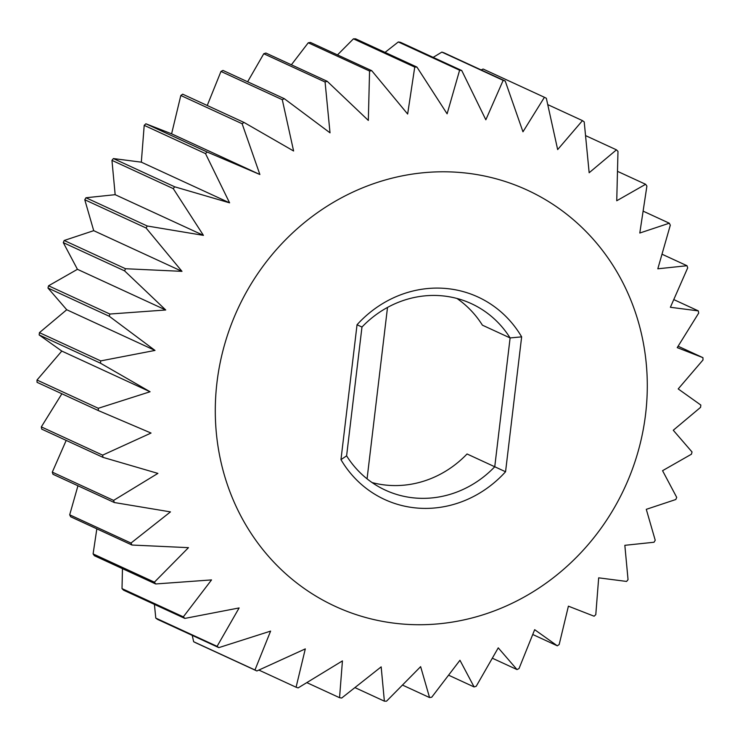 <?xml version="1.0" encoding="UTF-8"?>
<svg xmlns="http://www.w3.org/2000/svg" width="740" height="740" viewBox="0 0 740 740"><rect width="100%" height="100%" fill="white"/><g stroke="black" fill="none" stroke-linecap="round" stroke-linejoin="round"><path stroke-width="1.11" d="M505.559 471.75A111.481 103.656 -65.3 0 1 340.964 459.642L346.607 455.849A102.684 95.469 -65.3 0 0 385.383 490.148A102.684 95.469 -65.3 0 0 494.755 466.746L510.11 337.94L521.645 336.857L505.559 471.75L467.042 453.971A102.684 95.469 -65.3 0 1 372.081 482.563M340.964 459.642L357.041 324.749A111.481 103.656 -65.3 0 1 521.645 336.857M458.245 172.337A229.197 213.102 114.7 0 0 232.221 497.548A229.197 213.102 114.7 0 0 603.442 524.863A229.197 213.102 114.7 0 0 458.245 172.337M357.041 324.749L361.971 327.043L346.607 455.849M361.971 327.043A102.684 95.469 -65.3 0 1 471.334 303.641A102.684 95.469 -65.3 0 1 510.11 337.94L482.406 325.175A102.684 95.469 -65.3 0 0 456.932 298.451M447.108 113.821L416.935 67.081A320.882 298.35 114.7 0 0 414.742 67.09L407.648 114.034L371.739 70.689A320.882 298.35 114.7 0 0 369.565 71.04L368.326 120.417L327.2 81.298A320.882 298.35 114.7 0 0 325.073 81.992L330.022 132.83L284.299 98.679A320.882 298.35 114.7 0 0 282.282 99.687L293.604 150.997L243.996 122.433A320.882 298.35 114.7 0 0 242.128 123.737L259.879 174.511L207.191 152.033A320.882 298.35 114.7 0 0 205.507 153.606L229.594 202.843L174.705 186.813A320.882 298.35 114.7 0 0 173.262 188.617L203.435 235.366L147.269 226.005A320.882 298.35 114.7 0 0 146.085 228.003L181.985 271.349L125.495 268.731A320.882 298.35 114.7 0 0 124.597 270.877L165.723 309.986L109.872 314.038A320.882 298.35 114.7 0 0 109.279 316.276L155.002 350.427L100.733 360.898A320.882 298.35 114.7 0 0 100.464 363.192L150.072 391.756L98.3 408.286A320.882 298.35 114.7 0 0 98.355 410.58L151.043 433.048L102.629 455.137A320.882 298.35 114.7 0 0 103.008 457.366L157.898 473.397L113.599 500.397A320.882 298.35 114.7 0 0 114.302 502.525L170.468 511.886L130.989 543.058A320.882 298.35 114.7 0 0 131.988 545.038L188.478 547.655L154.41 582.167A320.882 298.35 114.7 0 0 155.687 583.962L211.538 579.91L183.326 616.855A320.882 298.35 114.7 0 0 184.852 618.409L239.122 607.938L217.088 646.344A320.882 298.35 114.7 0 0 218.837 647.63L270.609 631.1L254.967 669.977A320.882 298.35 114.7 0 0 256.882 670.967L305.305 648.888L296.083 687.229A320.882 298.35 114.7 0 0 298.146 687.895L342.435 660.894L339.549 697.7A320.882 298.35 114.7 0 0 341.695 698.033L381.165 666.86L384.375 701.168A320.882 298.35 114.7 0 0 386.558 701.159L420.635 666.648L429.561 697.561A320.882 298.35 114.7 0 0 431.744 697.21L459.956 660.265L474.109 686.951A320.882 298.35 114.7 0 0 476.227 686.258L498.251 647.851L517.01 669.571A320.882 298.35 114.7 0 0 519.027 668.562L534.668 629.685L557.312 645.817A320.882 298.35 114.7 0 0 559.181 644.512L568.403 606.171L594.118 616.216A320.882 298.35 114.7 0 0 595.793 614.644L598.679 577.838L626.595 581.437A320.882 298.35 114.7 0 0 628.047 579.633L624.837 545.315L654.03 542.244A320.882 298.35 114.7 0 0 655.224 540.246L646.288 509.333L675.805 499.519A320.882 298.35 114.7 0 0 676.712 497.373L662.559 470.686L691.438 454.212A320.882 298.35 114.7 0 0 692.029 451.974L673.271 430.255L700.567 407.351A320.882 298.35 114.7 0 0 700.836 405.058L678.201 388.925L703 359.964A320.882 298.35 114.7 0 0 702.945 357.67L677.23 347.624L698.68 313.113A320.882 298.35 114.7 0 0 698.301 310.883L670.385 307.285L687.701 267.852A320.882 298.35 114.7 0 0 687.007 265.725L657.814 268.796L670.311 225.191A320.882 298.35 114.7 0 0 669.312 223.212L639.795 233.026L646.899 186.082A320.882 298.35 114.7 0 0 645.622 184.288L616.744 200.762L617.983 151.395A320.882 298.35 114.7 0 0 616.457 149.841L589.16 172.744L584.212 121.906A320.882 298.35 114.7 0 0 582.463 120.62L557.664 149.582L546.342 98.272A320.882 298.35 114.7 0 0 544.418 97.282L522.967 131.794L505.216 81.021A320.882 298.35 114.7 0 0 503.163 80.355L485.838 119.788L461.76 70.55A320.882 298.35 114.7 0 0 459.614 70.217L447.108 113.821M416.935 67.081L355.625 38.831A320.882 298.35 114.7 0 0 353.443 38.841L414.742 67.09M337.486 54.908L353.443 38.841M371.739 70.689L310.439 42.439A320.882 298.35 114.7 0 0 308.256 42.791L369.565 71.04M291.375 64.796L308.256 42.791M327.2 81.298L265.891 53.049A320.882 298.35 114.7 0 0 263.773 53.743L325.073 81.992M247.632 81.779L263.773 53.743M284.299 98.679L222.99 70.43A320.882 298.35 114.7 0 0 220.973 71.438L282.282 99.687M207.237 105.496L220.973 71.438M243.996 122.433L182.688 94.183A320.882 298.35 114.7 0 0 180.819 95.488L242.128 123.737M259.879 174.511L171.597 133.829L180.819 95.488M207.191 152.033L145.882 123.784L171.597 133.829M145.882 123.784A320.882 298.35 114.7 0 0 144.208 125.356L205.507 153.606M229.594 202.843L141.322 162.162L144.208 125.356M174.705 186.813L113.405 158.564L141.322 162.162M113.405 158.564A320.882 298.35 114.7 0 0 111.953 160.367L173.262 188.617M203.435 235.366L115.163 194.685L111.953 160.367M147.269 226.005L85.969 197.756L115.163 194.685M85.969 197.756A320.882 298.35 114.7 0 0 84.776 199.754L146.085 228.003M181.985 271.349L93.712 230.667L84.776 199.754M125.495 268.731L64.195 240.482L93.712 230.667M64.195 240.482A320.882 298.35 114.7 0 0 63.289 242.628L124.597 270.877M165.723 309.986L77.441 269.314L63.289 242.628M109.872 314.038L48.562 285.788L77.441 269.314M48.562 285.788A320.882 298.35 114.7 0 0 47.971 288.026L109.279 316.276M155.002 350.427L66.73 309.746L47.971 288.026M100.733 360.898L39.433 332.649L66.73 309.746M39.433 332.649A320.882 298.35 114.7 0 0 39.165 334.943L100.464 363.192M150.072 391.756L61.799 351.075L39.165 334.943M98.3 408.286L37 380.036L61.799 351.075M37 380.036A320.882 298.35 114.7 0 0 37.056 382.33L98.355 410.58M102.629 455.137L41.32 426.888L61.883 393.773M41.32 426.888A320.882 298.35 114.7 0 0 41.699 429.117L103.008 457.366M113.599 500.397L52.3 472.148L66.193 440.402M52.3 472.148A320.882 298.35 114.7 0 0 52.993 474.275L114.302 502.525M130.989 543.058L69.69 514.809L77.95 485.773M69.69 514.809A320.882 298.35 114.7 0 0 70.689 516.788L131.988 545.038M154.41 582.167L93.101 553.918L96.829 528.841M93.101 553.918A320.882 298.35 114.7 0 0 94.378 555.712L155.687 583.962M183.326 616.855L122.017 588.605L122.461 568.644M122.017 588.605A320.882 298.35 114.7 0 0 123.543 590.159L184.852 618.409M217.088 646.344L155.788 618.094L154.41 604.386M155.788 618.094A320.882 298.35 114.7 0 0 157.537 619.38L218.837 647.63M254.967 669.977L193.658 641.728L192.233 635.373M193.658 641.728A320.882 298.35 114.7 0 0 195.582 642.718L256.882 670.967M296.083 687.229L258.861 670.07M339.549 697.7L306.841 682.632M384.375 701.168L354.96 687.617M429.561 697.561L402.514 685.092M474.109 686.951L448.625 675.204M517.01 669.571L492.368 658.221M557.312 645.817L532.763 634.504M702.945 357.67L678.118 346.228M698.301 310.883L673.807 299.598M687.007 265.725L662.05 254.227M669.312 223.212L643.171 211.159M645.622 184.288L617.539 171.356M616.457 149.841L585.59 135.614M582.463 120.62L547.766 104.627M544.418 97.282L483.118 69.033L481.139 69.93M505.216 81.021L443.917 52.771A320.882 298.35 114.7 0 0 441.854 52.105L503.163 80.355M433.159 57.369L441.854 52.105M461.76 70.55L400.451 42.3A320.882 298.35 114.7 0 0 398.305 41.967L459.614 70.217M385.041 52.383L398.305 41.967M387.51 307.433L367.068 478.845"/></g></svg>
